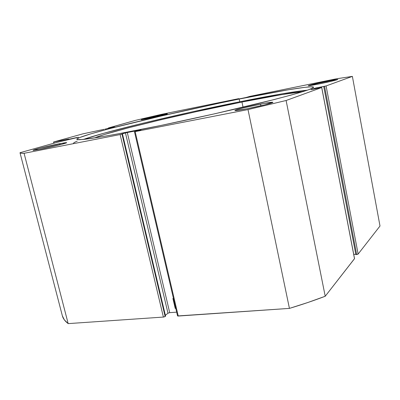 <?xml version="1.0" encoding="UTF-8"?>
<svg xmlns="http://www.w3.org/2000/svg" width="400" height="400" viewBox="0 0 400 400"><rect width="100%" height="100%" fill="white"/><g stroke="black" fill="none" stroke-linecap="round" stroke-linejoin="round"><path stroke-width="0.6" d="M104.89 129.135L114.79 127.025L104.89 129.135M112.785 127.35L114.795 127.03L112.785 127.35L112.845 127.595L111.425 127.635L112.785 127.35M108.37 128.6L108.245 128.075L109.715 127.92L109.805 128.3L109.715 127.92L111.425 127.635L111.495 127.92L111.425 127.635L108.59 127.905L135.235 120.415L161.27 114.395L238.475 98.7L234.955 99.745L245.905 97.53L249.95 96.365L336.405 78.795L352.375 76.385L326.09 85.945L315.635 88.045L311.045 89.63L321.705 87.545L286.105 100.5L248.005 109.585L135.155 131.615L140.31 129.925L126.275 132.695L120.115 134.55L24.09 153.3L21.13 153.205L20 152.72L58.555 141.94L78.515 137.27L56.55 142.475L20 152.72L62.37 315.865C63.13 318.68 65.065 321.26 68.175 323.615L64.385 319.915L62.37 315.865L20 152.72C20.145 153.175 21.51 153.37 24.09 153.3L120.115 134.55L163.385 317.065L68.175 323.615L24.09 153.3L68.175 323.615L163.385 317.065L165.14 316.5L163.87 317L163.385 317.065L120.115 134.55L122.47 133.965L165.565 316.155L165.14 316.5L121.98 134.11L165.14 316.5L165.565 316.155L122.47 133.965L121.075 134.235L125.45 132.91L167.975 313.21L165.365 315.305L167.975 313.21L125.45 132.91L140.995 129.83L135.155 131.615L248.005 109.585L289.43 308.395L177.595 315.955L178.25 316.045L135.155 131.615L178.25 316.045L289.43 308.395C302.175 304.545 314.105 300.5 325.215 296.26L307.94 302.475L289.43 308.395L248.005 109.585L286.105 100.5L321.705 87.545L354.505 258.71L325.215 296.26L286.105 100.5L325.215 296.26L354.535 258.61L321.75 87.52L354.47 258.53M76.515 137.57L78.515 137.265L76.515 137.57L76.58 137.85L76.515 137.57L71.235 138.765L76.515 137.57M68 139.445L68.8 139.555L68.74 139.31L71.235 138.765L71.305 139.045L71.235 138.765L68.02 139.45L68.83 139.01L53.555 142L82.985 133.825L104 129.335L82.985 133.825L53.555 142L54.085 143.165L53.79 142L68.645 139.045L68.015 139.45M73.465 143.425C73.385 142.94 74.645 142.185 77.235 141.155M136.425 130.395C97.335 137.92 77.45 140.885 76.775 139.29C77.25 135.41 170.59 112.87 239.19 99.045L239.765 101.785C181.41 113.485 106.48 131.25 83.55 139.385L103.175 133.42L142.975 123.21L191 112.105L239.765 101.785L239.19 99.045L220.05 103.005L161.015 116.065L109.41 128.705L90.705 133.88L79.325 137.67L76.78 139.175L77.215 139.57L81.75 139.555L98.055 137.37L115.09 134.435L161.09 125.42L214.855 113.76L274.415 99.495L291.685 94.905L308.335 89.855L313.07 87.835L313.59 87.23L311.185 86.805L304.615 87.36L288.215 89.8L239.19 99.045C279.54 90.84 313.05 85.205 313.59 87.22C313.48 88.93 295.18 94.335 258.7 103.44C222.83 112.265 173.43 123.155 136.425 130.395M326.95 81.215L337.83 79.425C338.235 79.69 328.005 82.165 318.88 83.995L334.76 80.42L337.805 79.47L334.135 79.85L309.97 85.11L308.31 85.775L309.99 85.625L318.88 83.995L308.24 85.74C307.93 85.45 317.975 83.03 326.95 81.215L327.145 82.235L326.95 81.215M260.53 104.1C268.22 102.6 272.345 102.005 272.905 102.305C273.56 102.795 258.905 106.465 246.9 108.795L265.065 104.765L272.88 102.27L263.805 103.47L243.15 107.95L236.34 109.835L234.915 110.5L235.285 110.605L246.9 108.795C239.34 110.25 235.345 110.82 234.915 110.51C234.44 109.965 248.79 106.39 260.53 104.1L260.875 105.78L260.53 104.1M160.485 115.005L167.4 113.87C167.895 114.085 156.24 116.91 147.93 118.58L162.635 115.275L166.865 114.12L167.325 113.84L165.81 114.01L144.355 118.68L141.66 119.69L147.93 118.58L141.19 119.68C140.805 119.43 152.305 116.65 160.485 115.005L160.655 115.76L160.485 115.005M59.725 143.68L66.66 142.67C67.475 143.035 50.23 147.345 39.75 149.365L61.375 144.39L66.245 142.925L66.42 142.61L64.115 142.88L38.795 148.485L33.21 150.38L39.75 149.365L33.075 150.33C32.495 149.89 49.48 145.67 59.725 143.68L59.995 144.755L59.725 143.68M108.245 128.075L135.235 120.415L161.27 114.395L238.155 98.765L238.77 98.665L238.49 99.035L238.435 98.77L234.96 99.745L245.905 97.53L249.95 96.365L336.405 78.795L352.375 76.385L380 226.02L358.135 254.055L357.145 254.455L355.845 254.61L323.705 86.48L355.845 254.61L358.135 254.055L326.09 85.945L352.375 76.385L380 226.02L358.135 254.055L326.09 85.945L324.55 86.31L356.67 254.525L324.55 86.31L316.58 87.84L316.715 88.55L316.58 87.84L315.04 88.205L315.165 88.86L315.04 88.205L310.99 89.655L321.75 87.52M355.77 254.22L353.73 254.42L355.77 254.22M176.665 312.155L169.705 312.65L167.975 313.21L169.705 312.65L127.29 132.475L169.705 312.65L176.665 312.155M53.865 143.225L53.555 142L53.865 143.225M238.695 98.69L238.76 98.985L238.695 98.69M307.48 90.155C293.81 91.575 271.235 95.455 239.765 101.785L281.88 93.855L307.48 90.155M175.24 308.465L172.91 298.485L175.24 308.465M241.96 102.04C270.275 96.375 290.575 92.91 302.87 91.65L281.79 94.62L241.96 102.04L243.045 107.22L241.96 102.04L196.715 111.58L160.65 119.835L128.635 127.76L104.59 134.45L94.585 137.915C109.99 131.325 184.9 113.4 241.96 102.04M177.535 315.875L134.47 131.71M238.835 98.965L238.77 98.665"/></g></svg>
